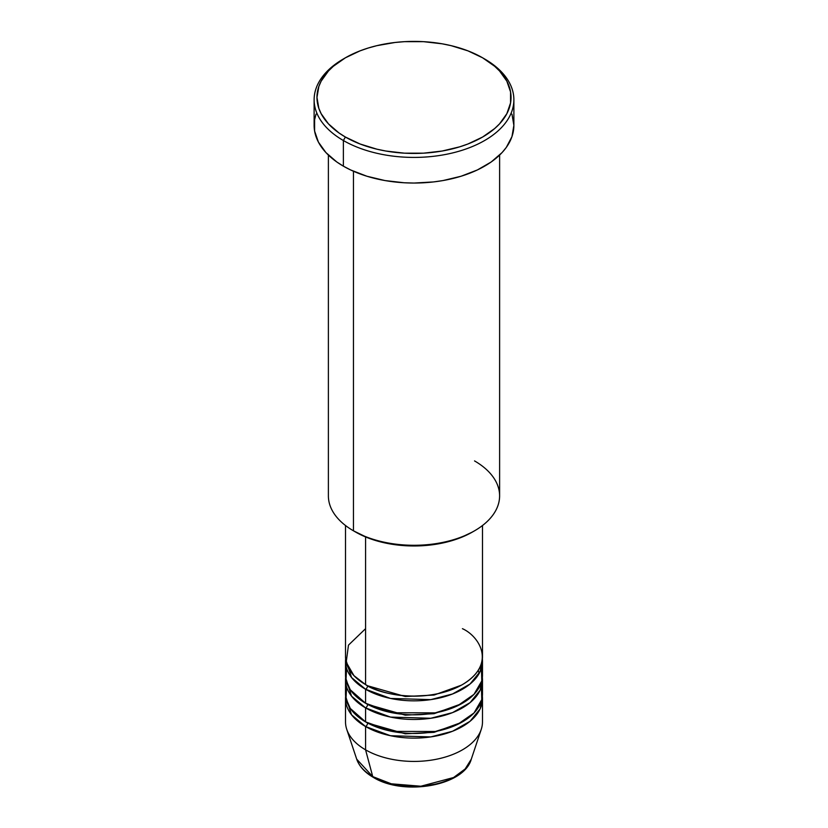<?xml version="1.0" encoding="UTF-8"?>
<svg xmlns="http://www.w3.org/2000/svg" width="828" height="828" viewBox="0 0 828 828"><rect width="100%" height="100%" fill="white"/><g stroke="black" fill="none" stroke-linecap="round" stroke-linejoin="round"><path stroke-width="1.24" d="M471.298 759.162L465.181 768.953L453.568 777.533L420.862 786.227L391.282 783.805L372.735 776.602A2.857 1.646 120 0 0 373.273 777.347A2.857 1.646 -60 0 1 372.735 776.602A58.353 33.689 0 0 0 431.098 784.985A58.353 33.689 0 0 0 471.298 759.162C464.042 786.051 403.515 796.257 373.262 777.337C364.775 772.431 359.259 766.366 356.702 759.162A58.353 33.689 0 0 0 372.735 776.602L365.572 749.837L372.735 776.602L356.702 759.162L346.746 729.375A68.486 39.547 180 0 0 365.572 749.837A68.486 39.547 0 0 0 440.206 758.417A68.486 39.547 0 0 0 482.486 721.881L482.486 698.584A68.486 39.547 180 0 1 440.206 735.109A68.486 39.547 180 0 1 365.572 726.539L351.538 714.802L345.628 696.255A68.486 39.547 180 0 0 345.514 698.584L345.514 721.881A68.486 39.547 0 0 0 365.572 749.837L365.572 726.539L365.572 749.837A68.486 39.547 180 0 0 434.069 759.69A68.486 39.547 180 0 0 481.254 729.375L471.298 759.162M365.572 628.68L348.474 645.126L346.197 662.234L353.949 675.648L365.572 684.601A68.486 39.547 0 0 0 440.206 693.171A68.486 39.547 0 0 0 482.486 656.635L482.486 525.521M482.486 661.303A68.486 39.547 180 0 0 482.372 658.974L480.157 671.529L470.056 684.021L452.523 693.988L430.808 699.629L390.516 698.449L365.572 689.258A2.857 1.646 120 0 0 367.591 685.76L366.597 685.18L367.591 685.76A2.857 1.646 -60 0 1 365.572 689.258L351.538 677.521L345.628 658.974A68.486 39.547 180 0 0 345.514 661.303L345.514 675.275A68.486 39.547 0 0 0 365.572 703.241A68.486 39.547 0 0 0 440.206 711.811A68.486 39.547 0 0 0 482.486 675.275L482.486 661.303A68.486 39.547 180 0 1 440.206 697.828A68.486 39.547 180 0 1 365.572 689.258L365.572 703.241L365.572 689.258A68.486 39.547 180 0 1 345.514 661.303M346.59 668.289L345.99 679.933L350.316 689.827L365.572 703.241L392.213 712.773L435.331 712.856L457.532 705.808L473.989 694.35L481.782 680.947L481.41 668.289M482.486 679.943A68.486 39.547 180 0 0 482.372 677.615L480.157 690.169L470.056 702.661L452.523 712.629L430.808 718.269L390.516 717.089L365.572 707.899A2.857 1.646 120 0 0 367.591 704.4L366.597 703.821L367.591 704.4A2.857 1.646 -60 0 1 365.572 707.899L351.538 696.162L345.628 677.615A68.486 39.547 180 0 0 345.514 679.943L345.514 693.916A68.486 39.547 0 0 0 365.572 721.881A68.486 39.547 0 0 0 440.206 730.451A68.486 39.547 0 0 0 482.486 693.916L482.486 679.943A68.486 39.547 180 0 1 440.206 716.468A68.486 39.547 180 0 1 365.572 707.899L365.572 721.881L365.572 707.899A68.486 39.547 180 0 1 345.514 679.943M346.59 686.929L345.99 698.573L350.316 708.468L365.572 721.881L392.213 731.414L435.331 731.497L457.532 724.448L473.989 712.991L481.782 699.588L481.41 686.929M482.486 698.584A68.486 39.547 180 0 0 482.372 696.255L480.157 708.809L470.056 721.302L452.523 731.269L430.808 736.91L390.516 735.73L365.572 726.539A2.857 1.646 120 0 0 367.591 723.051L366.597 722.461L367.591 723.051A2.857 1.646 -60 0 1 365.572 726.539A68.486 39.547 180 0 1 345.514 698.584M474.537 460.917A85.615 49.432 180 0 1 474.537 530.81A85.615 49.432 180 0 1 353.463 530.81L355.481 531.98A82.759 47.776 0 0 0 472.519 531.98L459.975 537.921L445.671 542.34L430.146 545.052L414 545.973L397.854 545.052L382.329 542.34L368.025 537.921L353.463 530.81A85.615 49.432 0 0 0 446.758 541.533A85.615 49.432 0 0 0 499.615 495.858L499.615 155.084M345.39 57.805L343.372 58.974A99.877 57.67 0 0 0 343.372 140.522L345.39 137.034A97.031 56.014 180 0 1 345.39 57.805A97.031 56.014 180 0 1 482.61 57.805L467.903 50.839L451.136 45.664L442.162 43.812L423.512 41.669L404.488 41.669L395.07 42.476L376.864 45.664L368.263 48.014L360.097 50.839L345.39 57.805L333.322 66.292L328.426 71.011L321.15 81.154L318.842 86.485L316.969 97.414L318.842 108.344L321.15 113.684L328.426 123.827L338.994 132.956L345.39 137.034L360.097 144L376.864 149.175L385.838 151.027L404.488 153.17L423.512 153.17L442.162 151.027L459.737 146.825L467.903 144L482.61 137.034L494.678 128.537L499.574 123.827L506.85 113.684L510.555 102.91L510.555 91.929L506.85 81.154L499.574 71.011L494.678 66.292L482.61 57.805A97.031 56.014 180 0 1 482.61 137.034A97.031 56.014 180 0 1 345.39 137.034L343.372 140.522A99.877 57.67 0 0 0 484.628 140.522A99.877 57.67 0 0 0 484.628 58.974L484.628 58.974A99.877 57.67 180 0 1 513.877 99.753A99.877 57.67 180 0 1 452.223 153.025A99.877 57.67 180 0 1 343.372 140.522L343.372 166.159A99.877 57.67 0 0 0 452.223 178.651A99.877 57.67 0 0 0 513.877 125.38L511.963 136.63L506.281 147.446L502.089 152.559L491.211 161.967L477.363 169.957L461.082 176.24L442.99 180.566L433.489 181.932L414 183.05L404.209 182.771L385.01 180.566L366.918 176.24L350.637 169.957L343.372 166.159L343.372 140.522A99.877 57.67 180 0 1 314.123 99.753A99.877 57.67 180 0 1 344.396 58.395M365.572 536.937L365.572 684.601L365.572 536.937M353.463 171.251L353.463 530.81L353.463 171.251M392.72 784.157L403.153 785.979L414 786.6L424.847 785.979L435.28 784.157M314.123 99.753L314.123 125.38A99.877 57.67 0 0 0 343.372 166.159L336.789 161.967L325.911 152.559L318.418 142.116L314.599 131.031L314.599 119.729L316.037 114.129M511.963 114.129L513.877 125.38L513.877 99.753M328.385 155.084L328.385 495.858A85.615 49.432 0 0 0 353.463 530.81L353.463 530.81M345.514 525.521L345.514 656.635A68.486 39.547 0 0 0 365.572 684.601C377.785 693.905 425.923 704.918 462.428 684.601C497.618 663.518 478.543 635.738 462.428 628.68M367.591 723.051L405.275 733.805L434.069 732.335L461.403 722.461L434.069 732.335L405.275 733.805L367.591 723.051M367.591 704.4L405.275 715.164L434.069 713.695L461.403 703.821L434.069 713.695L405.275 715.164L367.591 704.4M367.591 685.76L405.275 696.524L434.069 695.054L461.403 685.18L434.069 695.054L405.275 696.524L367.591 685.76M474.537 530.81L472.519 531.98M484.628 58.974L482.61 57.805M479.195 673.412L478.284 670.287"/></g></svg>
